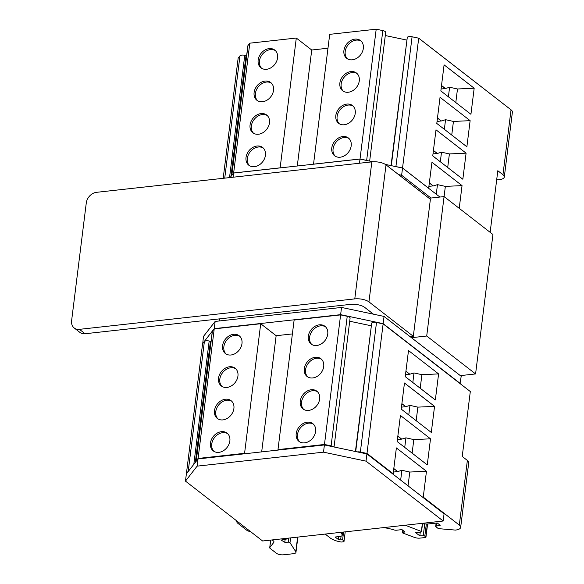 <?xml version="1.0" encoding="UTF-8"?>
<svg xmlns="http://www.w3.org/2000/svg" width="584" height="584" viewBox="0 0 584 584"><rect width="100%" height="100%" fill="white"/><g stroke="black" fill="none" stroke-linecap="round" stroke-linejoin="round"><path stroke-width="0.88" d="M197.122 466.141L185.471 481.114L262.625 540.988L443.176 521.016L366.022 461.141L323.507 452.162L197.122 466.141L198.02 458.929L186.369 473.901L185.471 481.114M443.176 521.016L444.074 513.803L366.92 453.929L324.405 444.95L198.02 458.929M366.022 461.141L366.92 453.929M323.507 452.162L324.405 444.95M202.699 343.691L203.495 336.399L215.146 321.426L341.531 307.447L384.046 316.426L461.199 376.3L460.009 383.542M384.046 316.426L383.148 323.638L460.301 383.513M202.597 343.611L214.248 328.639L340.633 314.659L383.148 323.638M215.146 321.426L214.248 328.639M341.531 307.447L340.633 314.659M397.828 436.277L401.763 439.131L397.85 436.095M397.412 439.599L401.529 439.146M430.51 438.818L427.262 464.893L397.171 441.548L400.42 415.465L430.51 438.818L413.815 439.584L405.931 437.839L404.734 447.417M405.931 437.839L401.763 439.131M413.815 439.584L412.121 453.147M393.784 468.726L397.719 471.58L393.806 468.543M357.269 451.892A3.92 1.475 7.1 0 1 360.357 452.045L366.986 453.447L393.156 473.755L396.375 447.921L426.466 471.266L409.771 472.04L401.887 470.288L400.661 480.114M401.887 470.288L397.719 471.58M393.368 472.054L397.485 471.595M409.771 472.04L408.055 485.844M422.451 497.021L423.247 497.108L459.316 525.096A10.461 3.935 7.1 0 1 460.666 527.389A10.461 3.935 7.1 0 1 455.432 530.089L438.329 528.622L435.868 526.71A1.307 0.489 7.1 0 1 435.701 526.425A1.307 0.489 7.1 0 1 436.168 526.118L440.205 525.271L437.248 522.979L429.474 523.841A14.381 5.409 7.1 0 1 420.407 523.534M405.216 525.213L421.363 531.462A1.307 0.489 7.1 0 1 421.531 531.747A1.307 0.489 7.1 0 1 420.874 532.082L415.684 532.659L419.801 535.856L420.261 532.155M422.32 523.79L421.363 531.462M402.668 530.163L402.361 532.571A1.307 0.489 7.1 0 0 402.909 533.061L414.45 537.411A5.227 1.971 7.1 0 0 420.027 538.105L425.305 537.521A1.307 0.489 7.1 0 0 425.962 537.185A1.307 0.489 7.1 0 0 425.787 536.9L424.809 536.141A1.307 0.489 7.1 0 0 423.247 535.754L419.801 535.856M402.361 532.571A1.307 0.489 7.1 0 1 403.018 532.236L405.048 532.009L401.967 529.615L396.624 530.206A2.613 0.986 7.1 0 1 394.076 529.943A25.623 9.643 -172.9 0 0 383.513 527.615M340.691 532.352L342.093 534.55A5.227 1.971 7.1 0 1 342.261 535.163A5.227 1.971 7.1 0 1 339.64 536.514L335.158 537.01L338.245 539.404L340.727 539.127A1.307 0.489 7.1 0 1 342.625 539.638L343.969 541.733L341.26 542.032A15.688 5.906 7.1 0 1 329.741 537.609L325.178 534.068M338.589 536.63L338.245 539.404M345.202 531.849L343.969 541.733M285.16 539.295L284.788 542.273L281.101 540.061L287.306 538.893L286.591 538.331M290.591 537.893L289.993 542.689A1.307 0.489 -172.9 0 0 288.299 542.171L284.788 542.273M289.993 542.689L295.796 551.756A5.227 1.971 7.1 0 1 295.957 552.369A5.227 1.971 7.1 0 1 293.343 553.72L283.568 554.8A5.227 1.971 7.1 0 1 276.48 553.303L270.049 548.318A2.613 0.986 7.1 0 1 269.713 547.741A2.613 0.986 7.1 0 1 269.801 547.536L273.808 542.397A5.227 1.971 -172.9 0 0 273.984 541.981A5.227 1.971 -172.9 0 0 273.305 540.835L272.144 539.93M405.909 371.373L409.844 374.22L405.931 371.19M405.5 374.694L409.61 374.242M438.591 373.906L435.343 399.989L405.252 376.644L408.501 350.561L438.591 373.906L421.896 374.68L414.012 372.935L412.822 382.513M414.012 372.935L409.844 374.22M421.896 374.68L420.21 388.243M401.872 403.821L405.8 406.676L401.894 403.639M401.456 407.15L405.566 406.69M434.547 406.362L431.299 432.445L401.215 409.092L404.464 383.009L434.547 406.362L417.859 407.128L409.968 405.384L408.778 414.961M409.968 405.384L405.8 406.676M417.859 407.128L416.166 420.699M287.386 538.244L287.306 538.893M355.415 451.498L371.709 323.01A3.92 1.475 7.1 0 1 376.498 322.478L383.126 323.879L470.31 391.536L462.229 456.44L467.368 460.433A10.461 3.935 7.1 0 1 468.718 462.725L460.666 527.389M426.466 471.266L423.247 497.108M393.156 473.755L392.652 473.894M278.51 450.023L277.977 449.614L324.47 444.468L331.099 445.869A3.92 1.475 7.1 0 1 333.522 446.877M196.151 461.324A3.92 1.475 7.1 0 1 196.136 461.09A3.92 1.475 7.1 0 1 196.268 460.783L198.086 458.447L244.579 453.308L245.112 453.717M186.625 473.573L188.252 471.091A3.92 1.475 7.1 0 1 188.887 470.66M250.178 531.331A2.613 0.986 7.1 0 1 247.163 530.549L238.097 523.512A10.461 3.935 7.1 0 1 236.739 521.22A10.461 3.935 7.1 0 1 236.805 520.95M383.126 323.879L366.986 453.447M349.707 321.236L371.081 325.748M277.977 449.614L294.117 320.039L340.611 314.9L347.232 316.294A3.92 1.475 7.1 0 1 350.101 318.105L334.048 446.986M340.611 314.9L324.47 444.468M319.324 324.828A11.242 8.796 -52.2 0 0 309.25 332.88A11.242 8.796 -52.2 0 0 311.148 344.042A11.242 8.796 -52.2 0 0 324.989 340.56A11.242 8.796 -52.2 0 0 324.93 326.281A11.242 8.796 -52.2 0 0 319.324 324.828M315.287 357.277A11.242 8.796 -52.2 0 0 305.206 365.336A11.242 8.796 -52.2 0 0 307.104 376.498A11.242 8.796 -52.2 0 0 320.944 373.008A11.242 8.796 -52.2 0 0 320.886 358.729A11.242 8.796 -52.2 0 0 315.287 357.277M311.243 389.732A11.242 8.796 -52.2 0 0 301.169 397.784A11.242 8.796 -52.2 0 0 303.059 408.953A11.242 8.796 -52.2 0 0 316.908 405.464A11.242 8.796 -52.2 0 0 316.849 391.185A11.242 8.796 -52.2 0 0 311.243 389.732M307.199 422.181A11.242 8.796 -52.2 0 0 297.125 430.24A11.242 8.796 -52.2 0 0 299.015 441.402A11.242 8.796 -52.2 0 0 312.863 437.912A11.242 8.796 -52.2 0 0 312.805 423.641A11.242 8.796 -52.2 0 0 307.199 422.181M196.136 461.09L212.277 331.522A3.92 1.475 7.1 0 1 212.408 331.216L214.226 328.88L260.712 323.733L276.144 335.712L292.387 333.917M276.144 335.712L261.676 451.885M260.712 323.733L244.579 453.308M233.563 334.311A11.242 8.796 -52.2 0 0 223.489 342.37A11.242 8.796 -52.2 0 0 225.38 353.532A11.242 8.796 -52.2 0 0 239.228 350.042A11.242 8.796 -52.2 0 0 239.17 335.763A11.242 8.796 -52.2 0 0 233.563 334.311M229.519 366.767A11.242 8.796 -52.2 0 0 219.445 374.826A11.242 8.796 -52.2 0 0 221.343 385.988A11.242 8.796 -52.2 0 0 235.184 382.498A11.242 8.796 -52.2 0 0 235.126 368.219A11.242 8.796 -52.2 0 0 229.519 366.767M225.482 399.215A11.242 8.796 -52.2 0 0 215.408 407.274A11.242 8.796 -52.2 0 0 217.299 418.436A11.242 8.796 -52.2 0 0 231.147 414.947A11.242 8.796 -52.2 0 0 231.082 400.675A11.242 8.796 -52.2 0 0 225.482 399.215M221.438 431.671A11.242 8.796 -52.2 0 0 211.364 439.73A11.242 8.796 -52.2 0 0 213.255 450.892A11.242 8.796 -52.2 0 0 227.103 447.402A11.242 8.796 -52.2 0 0 227.045 433.124A11.242 8.796 -52.2 0 0 221.438 431.671M214.226 328.88L198.086 458.447M186.435 473.42L202.568 343.852L204.385 341.516A3.92 1.475 7.1 0 1 209.174 340.99L210.992 341.786M210.43 341.253L195.341 462.367M227.658 433.664A11.242 8.796 -52.2 0 0 222.723 432.671A11.242 8.796 -52.2 0 0 212.861 440.256A11.242 8.796 -52.2 0 0 213.927 451.352M231.702 401.208A11.242 8.796 -52.2 0 0 226.767 400.215A11.242 8.796 -52.2 0 0 216.898 407.807A11.242 8.796 -52.2 0 0 217.971 418.896M235.739 368.76A11.242 8.796 -52.2 0 0 230.804 367.767A11.242 8.796 -52.2 0 0 220.942 375.351A11.242 8.796 -52.2 0 0 222.015 386.447M239.783 336.304A11.242 8.796 -52.2 0 0 234.848 335.311A11.242 8.796 -52.2 0 0 224.986 342.903A11.242 8.796 -52.2 0 0 226.059 353.992M313.418 424.174A11.242 8.796 -52.2 0 0 308.483 423.181A11.242 8.796 -52.2 0 0 298.621 430.773A11.242 8.796 -52.2 0 0 299.694 441.862M317.462 391.725A11.242 8.796 -52.2 0 0 312.528 390.725A11.242 8.796 -52.2 0 0 302.665 398.317A11.242 8.796 -52.2 0 0 303.731 409.413M321.499 359.269A11.242 8.796 -52.2 0 0 316.572 358.277A11.242 8.796 -52.2 0 0 306.702 365.869A11.242 8.796 -52.2 0 0 307.775 376.957M325.543 326.814A11.242 8.796 -52.2 0 0 320.609 325.821A11.242 8.796 -52.2 0 0 310.746 333.413A11.242 8.796 -52.2 0 0 311.819 344.509M430.992 198.034L401.631 175.251L398.573 174.601M348.998 138.525A11.242 8.796 -52.2 0 0 344.064 137.532A11.242 8.796 -52.2 0 0 334.201 145.124A11.242 8.796 -52.2 0 0 335.274 156.213M353.043 106.069A11.242 8.796 -52.2 0 0 348.108 105.076A11.242 8.796 -52.2 0 0 338.238 112.668A11.242 8.796 -52.2 0 0 339.311 123.757M357.087 73.569A11.242 8.796 -52.2 0 0 352.152 72.577A11.242 8.796 -52.2 0 0 342.29 80.169A11.242 8.796 -52.2 0 0 343.363 91.257M361.131 41.121A11.242 8.796 -52.2 0 0 356.196 40.128A11.242 8.796 -52.2 0 0 346.334 47.713A11.242 8.796 -52.2 0 0 347.407 58.809M474.179 88.213L470.93 114.289L440.84 90.943L444.088 64.86L474.179 88.213L457.484 88.98L449.6 87.235L448.402 96.813M457.484 88.98L455.797 102.543M441.081 88.994L445.431 88.527L441.519 85.49M449.6 87.235L445.431 88.527M441.497 85.673L445.205 88.549M433.408 150.621L437.343 153.475L433.43 150.438M432.999 153.899L437.051 153.453M466.09 153.161L462.842 179.244L432.751 155.899L436 129.816L466.09 153.161L449.395 153.935L441.511 152.19L440.314 161.768M441.511 152.19L437.343 153.475M449.395 153.935L447.702 167.498M437.452 118.121L441.387 120.976L437.474 117.939M437.044 121.45L441.154 120.998M470.135 120.662L466.879 146.796L436.796 123.443L440.044 97.316L470.135 120.662L453.439 121.435L445.555 119.683L444.358 129.312M445.555 119.683L441.387 120.976M453.439 121.435L451.746 135.05M496.677 179.843L499.072 179.711A10.461 3.935 -172.9 0 0 504.306 177.01A10.461 3.935 -172.9 0 0 502.955 174.718L497.816 170.725L490.144 232.33M263.238 148.015A11.242 8.796 -52.2 0 0 258.303 147.015A11.242 8.796 -52.2 0 0 248.441 154.607A11.242 8.796 -52.2 0 0 249.507 165.703M267.275 115.559A11.242 8.796 -52.2 0 0 262.347 114.566A11.242 8.796 -52.2 0 0 252.478 122.158A11.242 8.796 -52.2 0 0 253.551 133.247M271.326 83.059A11.242 8.796 -52.2 0 0 266.392 82.067A11.242 8.796 -52.2 0 0 256.529 89.651A11.242 8.796 -52.2 0 0 257.602 100.747M275.371 50.604A11.242 8.796 -52.2 0 0 270.436 49.611A11.242 8.796 -52.2 0 0 260.573 57.203A11.242 8.796 -52.2 0 0 261.639 68.291M439.913 197.049L402.529 168.039L385.374 164.411M401.631 175.251L402.529 168.039M372.906 161.783L360.014 159.06L233.629 173.039L230.118 177.543M359.496 163.235L360.014 159.06M233.104 177.215L233.629 173.039M342.779 136.532A11.242 8.796 -52.2 0 0 332.705 144.591A11.242 8.796 -52.2 0 0 334.596 155.753A11.242 8.796 -52.2 0 0 348.444 152.263A11.242 8.796 -52.2 0 0 348.385 137.985A11.242 8.796 -52.2 0 0 342.779 136.532M346.823 104.083A11.242 8.796 -52.2 0 0 336.749 112.135A11.242 8.796 -52.2 0 0 338.64 123.297A11.242 8.796 -52.2 0 0 352.488 119.815A11.242 8.796 -52.2 0 0 352.429 105.536A11.242 8.796 -52.2 0 0 346.823 104.083M350.867 71.576A11.242 8.796 -52.2 0 0 340.793 79.636A11.242 8.796 -52.2 0 0 342.691 90.797A11.242 8.796 -52.2 0 0 356.532 87.308A11.242 8.796 -52.2 0 0 356.474 73.036A11.242 8.796 -52.2 0 0 350.867 71.576M354.911 39.128A11.242 8.796 -52.2 0 0 344.837 47.187A11.242 8.796 -52.2 0 0 346.728 58.349A11.242 8.796 -52.2 0 0 360.576 54.86A11.242 8.796 -52.2 0 0 360.518 40.581A11.242 8.796 -52.2 0 0 354.911 39.128M429.364 183.077L433.299 185.931L429.386 182.894M428.649 188.303L431.956 162.264L462.046 185.617L445.351 186.384L437.467 184.639L433.299 185.931M391.024 165.608L407.296 37.31A3.92 1.475 7.1 0 1 412.085 36.777L418.706 38.179L511.036 109.828A10.461 3.935 7.1 0 1 512.394 112.121L504.306 177.01M223.19 178.31L238.155 58.152L239.973 55.816A3.92 1.475 7.1 0 1 244.762 55.29L246.579 56.086M231.709 175.507L247.857 45.822A3.92 1.475 7.1 0 1 247.996 45.516L249.806 43.179L296.3 38.04L311.732 50.012L327.974 48.216M376.198 29.2L360.029 158.994L313.535 164.141L329.704 34.346L376.198 29.2L382.819 30.602A3.92 1.475 7.1 0 1 385.681 32.405L369.657 161.096M385.294 35.536L406.668 40.055M257.018 146.022A11.242 8.796 -52.2 0 0 246.944 154.074A11.242 8.796 -52.2 0 0 248.835 165.243A11.242 8.796 -52.2 0 0 262.683 161.753A11.242 8.796 -52.2 0 0 262.625 147.475A11.242 8.796 -52.2 0 0 257.018 146.022M261.063 113.566A11.242 8.796 -52.2 0 0 250.981 121.625A11.242 8.796 -52.2 0 0 252.879 132.787A11.242 8.796 -52.2 0 0 266.72 129.298A11.242 8.796 -52.2 0 0 266.662 115.019A11.242 8.796 -52.2 0 0 261.063 113.566M265.107 81.066A11.242 8.796 -52.2 0 0 255.033 89.126A11.242 8.796 -52.2 0 0 256.923 100.287A11.242 8.796 -52.2 0 0 270.772 96.798A11.242 8.796 -52.2 0 0 270.713 82.519A11.242 8.796 -52.2 0 0 265.107 81.066M269.151 48.611A11.242 8.796 -52.2 0 0 259.077 56.67A11.242 8.796 -52.2 0 0 260.968 67.832A11.242 8.796 -52.2 0 0 274.816 64.342A11.242 8.796 -52.2 0 0 274.757 50.071A11.242 8.796 -52.2 0 0 269.151 48.611M296.3 38.04L280.137 167.834L233.644 172.981L231.826 175.309A3.92 1.475 -172.9 0 0 231.731 175.477M311.732 50.012L297.285 165.995M367.679 160.673A3.92 1.475 -172.9 0 0 366.657 160.396L360.029 158.994M418.706 38.179L402.544 167.973L395.916 166.579A3.92 1.475 -172.9 0 0 394.806 166.403M428.955 186.354L433.007 185.909M437.467 184.639L436.27 194.224M445.351 186.384L426.714 336.012L411.464 337.698M462.046 185.617L459.214 208.335M428.714 188.289L402.544 167.973M246.017 55.553L230.95 176.477M249.806 43.179L233.644 172.981M410.129 336.661L413.319 336.311L430.386 199.29L386.017 164.863A10.461 3.935 7.1 0 0 371.847 161.87L96.506 192.326A10.461 8.183 127.8 0 0 86.279 202.94L71.606 320.733A10.461 8.183 127.8 0 0 74.226 327.996L79.884 332.391A10.461 8.183 -52.2 0 0 85.096 333.741L79.439 329.347A10.461 8.183 127.8 0 1 74.226 327.996M79.439 329.347L354.78 298.891A10.461 3.935 7.1 0 1 368.949 301.884L413.319 336.311M373.461 314.192L364.679 307.374A10.461 3.935 -172.9 0 0 350.51 304.381L85.096 333.741M219.628 318.857L219.365 320.959M429.043 198.253L444.081 196.589L492.947 234.505L475.58 373.935L460.331 375.621M426.714 336.012L475.58 373.935M436.547 523.052L436.168 526.118M423.247 535.754L424.714 523.972M424.809 536.141L426.32 524.009M425.787 536.9L427.4 523.987M403.223 530.593L403.018 532.236M342.392 532.163L342.093 534.55M341.092 536.2L340.727 539.127M343.575 532.031L342.625 539.638M288.81 538.09L288.299 542.171M297.621 537.112L295.796 551.756M270.728 540.091L269.801 547.536M273.911 541.536L273.808 542.397M467.368 460.433L459.316 525.096M376.498 322.478L360.357 452.045M371.709 323.01L355.7 451.556M347.232 316.294L331.099 445.869M212.408 331.216L196.268 460.783M209.174 340.99L193.815 464.331M204.385 341.516L188.252 471.091M511.036 109.828L502.955 174.718M382.819 30.602L366.657 160.396M407.296 37.31L391.309 165.666M412.085 36.777L395.916 166.579M239.973 55.816L224.738 178.142M244.762 55.29L229.527 177.609M247.996 45.516L231.826 175.309M371.847 161.87L354.78 298.891M386.017 164.863L368.949 301.884M436.117 523.103L435.701 526.425M422.517 523.811L421.531 531.747M425.962 537.185L427.605 523.979M342.633 532.134L342.261 535.163M297.862 537.09L295.957 552.369M270.669 540.098L269.713 547.741"/></g></svg>

